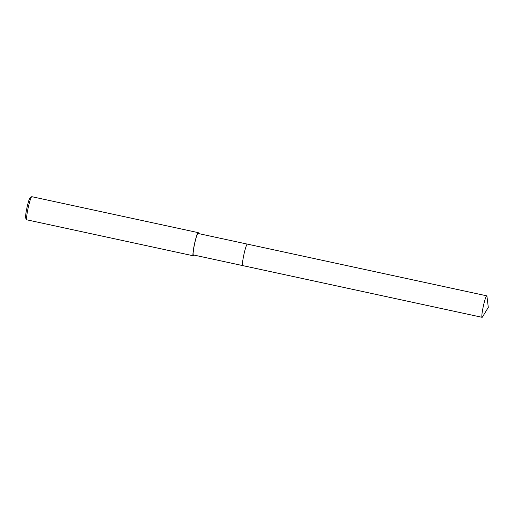 <?xml version="1.0" encoding="UTF-8"?>
<svg xmlns="http://www.w3.org/2000/svg" width="514" height="514" viewBox="0 0 514 514"><rect width="100%" height="100%" fill="white"/><g stroke="black" fill="none" stroke-linecap="round" stroke-linejoin="round"><path stroke-width="0.77" d="M247.176 244.156A10.993 1.131 102.2 0 0 243.899 254.591A10.993 1.131 102.2 0 0 242.569 265.487M247.298 244.105L198.006 233.452A10.993 1.131 102.2 0 0 194.588 243.938A10.993 1.131 102.2 0 0 193.367 254.938L242.653 265.584M198.449 233.549A11.835 1.214 102.2 0 0 198.186 232.63L31.823 196.689A11.835 1.214 102.2 0 0 31.688 196.727A11.835 1.214 102.2 0 0 28.141 207.984A11.835 1.214 102.2 0 0 26.715 219.741A11.835 1.214 102.2 0 0 26.824 219.825L193.187 255.766A11.835 1.214 102.2 0 0 193.81 255.034M198.186 232.63A11.835 1.214 102.2 0 0 194.504 243.919A11.835 1.214 102.2 0 0 193.187 255.766M31.688 196.727L30.101 197.761A10.486 1.079 102.2 0 0 26.959 207.733A10.486 1.079 102.2 0 0 25.7 218.142L26.715 219.741M482.087 317.311A10.993 1.131 102.2 0 0 482.093 317.311A10.993 1.131 102.2 0 0 482.498 316.932L488.3 307.404L486.951 296.334A10.993 1.131 102.2 0 0 486.732 295.826L486.732 295.826A10.993 1.131 102.2 0 0 483.308 306.318A10.993 1.131 102.2 0 0 482.087 317.311L242.685 265.597A10.993 1.131 102.2 0 0 242.685 265.597L242.685 265.597A10.993 1.131 102.2 0 1 243.899 254.603A10.993 1.131 102.2 0 1 247.324 244.105A10.993 1.131 102.2 0 0 247.324 244.105L486.732 295.826"/></g></svg>
